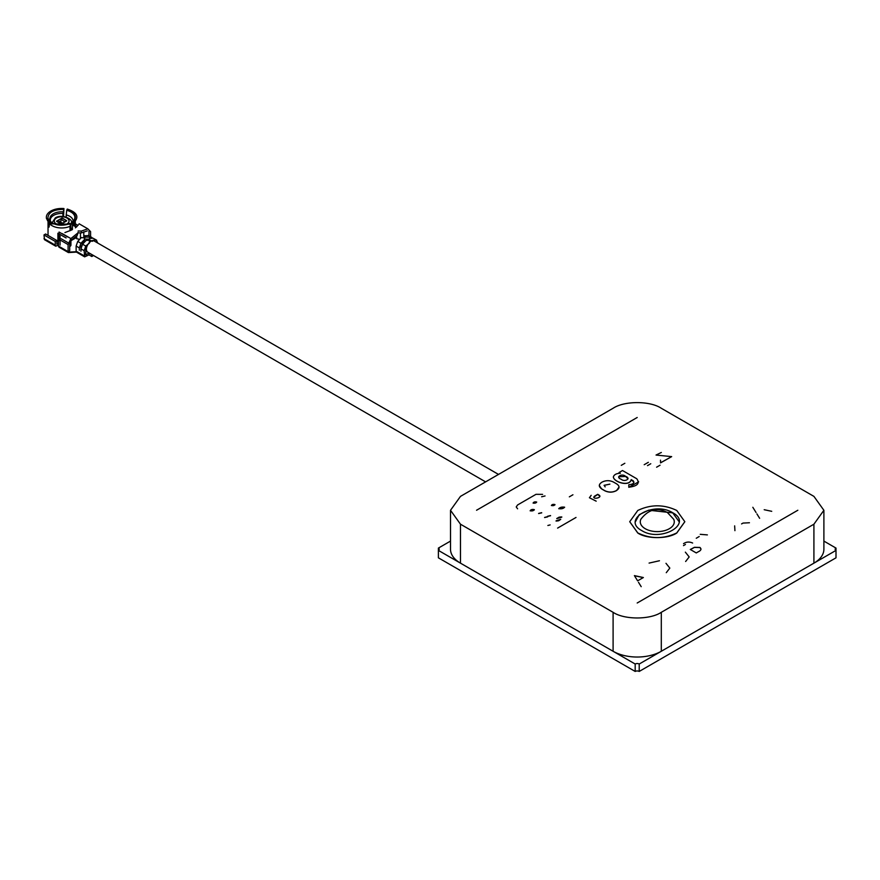 <?xml version="1.0" encoding="UTF-8"?>
<svg xmlns="http://www.w3.org/2000/svg" width="880" height="880" viewBox="0 0 880 880"><rect width="100%" height="100%" fill="white"/><g stroke="black" fill="none" stroke-linecap="round" stroke-linejoin="round"><path stroke-width="1.32" d="M450.505 541.09L438.394 548.086A2.838 1.639 180 0 1 439.23 549.241A2.838 1.639 180 0 1 438.394 550.407L635.184 664.026A2.838 1.639 180 0 1 639.21 664.026L836 550.407A2.838 1.639 180 0 1 835.164 549.241A2.838 1.639 180 0 1 836 548.086L823.889 541.09M836 548.086L836 557.821L639.21 671.44A2.838 1.639 0 0 0 635.184 671.44L635.184 664.026M639.21 664.026L639.21 671.44M438.394 548.086L438.394 557.821L635.184 671.44M498.52 474.419L94.215 240.999A6.457 3.729 120 0 0 90.992 241.318A6.457 3.729 120 0 0 86.768 247.005A6.457 3.729 120 0 0 87.758 252.186L485.606 481.877M637.802 532.939L629.728 521.697L637.802 510.455C650.782 504.284 663.773 504.284 676.753 510.455L684.827 521.697L676.753 532.939C663.773 539.11 650.782 539.11 637.802 532.939M684.827 521.741L676.753 533.038C667.689 539.121 646.866 539.132 637.802 533.038L629.728 521.741M596.189 501.171L589.413 497.739L596.189 501.171M619.014 487.091L616.55 490.578C612.788 492.58 608.905 492.668 604.89 490.82L601.623 488.939L599.28 485.463M660.055 465.201L656.612 467.192L660.055 465.201M671.66 456.621L660.55 462.869L660.506 460.152L660.55 462.781L671.66 456.621L656.04 455.048L661.342 452.474L656.051 455.037M637.197 602.998L797.841 510.246L637.197 602.998M637.197 417.494L476.553 510.246L637.197 417.494M516.23 506.946L517.594 508.805L516.23 506.946L517.594 504.955L536.008 494.318L542.597 494.373M576.015 517.462L557.601 528.099L576.015 517.462M550.143 524.909L547.877 525.481L550.143 524.909M628.793 484.847L628.815 487.3L638.66 481.822M634.018 482.251L631.18 479.721C629.552 487.113 613.547 482.064 613.371 476.96L613.382 476.927M620.279 473.319L619.146 472.571M669.823 568.106L666.27 572.682L669.823 568.106L665.995 563.321M689.183 556.93L685.63 561.495L689.183 556.93L685.355 552.145M771.727 511.313L764.203 509.718L771.727 511.313M572.935 494.769L569.338 496.848M591.173 495.319L589.413 497.739M594.484 496.199L597.74 494.318L598.994 495.044C603.218 497.794 591.129 500.005 594.484 496.199M624.844 463.287L621.269 465.355M648.329 462.33L644.204 464.706M647.515 465.63L650.771 463.738L647.515 465.63M460.482 524.205L613.096 612.315C624.316 619.85 650.078 619.85 661.298 612.315L813.912 524.205L823.889 510.29L813.912 496.375L661.298 408.265C650.078 400.73 624.316 400.73 613.096 408.265L460.482 496.375L450.505 510.29L460.482 524.205L460.482 563.156L613.096 651.266A34.078 19.679 0 0 0 661.298 651.266L661.298 612.315M634.403 575.619L643.368 577.533L637.626 580.844L634.403 575.619M641.201 586.674L638.495 582.296M659.461 560.747L649.088 563.09M683.54 543.675C686.345 541.772 689.37 541.563 692.626 543.037M699.941 547.448C701.646 549.021 701.107 550.451 698.324 551.749L696.267 552.937L690.294 549.483L694.441 547.305L699.941 547.448M683.496 545.611L685.454 544.478L683.496 545.611M700.227 534.325L707.377 534.897M696.267 538.241L699.204 536.536L696.267 538.241M734.657 525.866L734.921 530.662M749.441 522.753L743.017 523.083L741.576 523.919M756.052 512.512L752.829 507.298L756.052 512.512M759.627 518.298L756.921 513.92M450.505 510.29L450.505 549.241A34.078 19.679 0 0 0 460.482 563.156M813.912 524.205L813.912 563.156A34.078 19.679 0 0 0 823.889 549.241L823.889 510.29M813.912 563.156L661.298 651.266M534.281 509.63C533.566 510.807 532.202 511.181 530.167 510.752C530.882 509.575 532.257 509.201 534.281 509.63L534.358 509.905M536.69 502.062C536.085 503.019 534.886 503.36 533.093 503.074C533.709 501.963 534.897 501.622 536.69 502.062M554.928 504.57C554.312 505.593 553.135 505.89 551.419 505.461C552.046 504.438 553.212 504.141 554.928 504.57L554.983 504.834M550.506 515.559L547.47 516.318L550.55 515.702M541.651 512.677L538.615 513.447L541.695 512.82M560.725 519.343L558.679 520.74C558.129 520.839 551.848 521.895 560.725 519.343M558.8 508.662C560.054 507.276 561.99 506.792 564.619 507.199C563.354 508.596 561.418 509.08 558.8 508.662L558.745 508.607M564.619 507.199L564.619 507.298C562.001 506.891 560.065 507.386 558.8 508.761M556.754 518.551L559.053 517.198C559.625 517.121 566.247 516.219 556.754 518.551M547.635 516.681L544.599 517.44L547.679 516.824M545.039 495.957L541.629 496.771M672.738 512.765C693.561 523.776 660.891 542.641 641.817 530.629C621.005 519.618 653.664 500.753 672.738 512.765M530.167 510.84C530.904 509.685 532.268 509.311 534.281 509.718L534.347 509.872M551.419 505.549C552.057 504.548 553.223 504.251 554.928 504.669L554.983 504.79M547.47 516.417L550.55 515.746M538.615 513.535L541.695 512.864M544.599 517.539L547.679 516.868M602.052 482.108C598.576 484.286 598.433 486.53 601.623 488.851L604.89 490.732C608.894 492.569 612.788 492.492 616.55 490.479C619.795 488.29 619.839 486.101 616.693 483.912L613.426 482.031C609.653 480.216 605.858 480.238 602.052 482.108M605.143 486.86L604.098 485.32L609.884 484.132L604.098 485.386M628.056 478.808L625.592 476.432L618.64 476.817M558.998 517.209L560.197 517.022M643.247 577.599L634.469 575.729M599.797 496.221L597.74 494.406L593.736 497.211M640.849 519.277A16.995 9.812 0 0 0 645.26 528.726A16.995 9.812 0 0 0 665.764 530.299A16.995 9.812 0 0 0 673.706 519.277L667.425 512.534C657.316 507.078 648.461 509.322 640.849 519.277M679.14 521.741L672.738 512.864L648.626 510.191L639.221 514.668L635.415 521.741M701.019 549.087L699.941 547.536L694.441 547.404L690.371 549.538M621.104 479.204C615.12 477.224 621.907 473 625.592 476.344C631.554 478.379 624.734 482.504 621.104 479.204M619.058 472.516L620.279 473.22C616.418 473.418 614.108 474.628 613.371 476.861C613.536 481.954 629.541 487.025 631.18 479.622L633.248 480.81C634.612 483.032 633.127 484.341 628.793 484.748L628.815 487.212C637.439 486.178 640.09 483.351 636.757 478.753L622.512 470.525L619.058 472.516M64.922 221.925L60.907 219.142L60.907 222.002M64.922 221.463L66.528 220.539L62.513 218.218L60.907 219.142M62.436 222.893L60.83 223.828L56.815 221.507L58.421 220.572L62.436 223.355M70.939 240.713L76.692 237.391M76.318 227.161L73.029 225.258M59.07 240.658L59.07 232.045L65.285 235.631M66.77 220.858L61.952 218.075L56.562 221.188L61.391 223.971L66.77 220.858M70.818 228.624L70.851 224.499M70.818 224.807L72.622 222.244C77.627 217.052 75.713 212.927 66.88 209.88L67.265 209.066C77.341 212.443 79.464 217.03 73.656 222.838L72.622 222.244M66.88 209.88L66.704 210.364A13.189 7.612 180 0 1 70.994 212.025A13.189 7.612 180 0 1 72.27 221.936A13.189 7.612 180 0 1 72.127 222.046M66.22 217.074L66.22 214.907A11.363 6.556 180 0 1 69.707 216.282A11.363 6.556 180 0 1 73.029 220.913A11.363 6.556 180 0 1 73.018 221.199M69.707 246.488A2.838 1.639 0 0 0 70.103 246.301A2.838 1.639 0 0 0 70.939 245.135A2.838 1.639 0 0 0 70.895 244.849M50.336 220.429A11.363 6.556 180 0 1 50.314 219.989A11.363 6.556 180 0 1 62.931 213.477L63.965 208.56L63.525 216.293M75.031 221.661A13.629 7.865 180 0 1 72.435 224.917L72.435 229.559M70.4 229.856L72.435 227.744M74.767 223.487L74.767 226.27M58.454 243.276L56.848 244.211L56.848 240.504L45.606 234.003L44 234.938L44.473 239.679L55.715 246.18L58.454 245.135M76.373 252.076L84.634 256.839L88.979 254.87L91.795 256.498L93.511 255.508M92.598 240.372L96.206 240.031L97.812 243.078M92.994 238.183L96.646 240.218L92.994 238.183L89.386 238.513L89.386 239.8L92.598 241.318M91.795 256.498L91.905 254.573M88.979 254.87L88.979 253.022L91.795 254.639M84.634 256.839L84.161 250.701L85.767 246.059L89.386 243.166M85.767 248.842L85.767 254.87L88.979 253.022M84.161 255.805L76.131 251.163L76.978 251.658L68.948 252.12L58.454 246.059L58.927 247.104L68.343 252.538M58.454 236.885L58.454 246.059M60.06 245.135L60.06 235.961M55.715 246.18L55.242 245.135L44 238.645M56.848 240.504L55.242 241.428L55.242 245.135M88.176 239.338L88.176 240.097M80.949 245.608L80.949 248.358M89.386 242.231L89.386 240.735L88.583 240.262L86.174 240.372L82.555 244.211L80.949 248.842L84.161 250.701M76.131 251.163L76.131 246.059L79.343 247.918L79.343 250.239M80.949 251.163L80.949 248.842M69.707 242.352L69.707 250.701L68.101 251.625L68.101 244.596L70.873 238.59L62.238 233.607M68.332 242.88L61.193 238.755M44 234.938L55.242 241.428M48.037 234.806L48.07 235.422M57.904 241.846L57.904 233.222M70.026 230.747L70.026 226.314A13.629 7.865 180 0 1 49.049 223.069L49.049 227.062M49.049 226.776L48.664 227.084A13.629 7.865 180 0 1 48.367 226.446L49.434 225.17M48.169 225.159L48.169 221.507M49.049 224.543L48.301 225.984M88.979 231.22L88.979 235.796M79.079 223.762L87.813 228.811L90.585 231.616L90.585 236.72M88.693 235.631L84.568 235.73L84.568 237.017L84.568 235.73M84.568 237.611L85.25 237.413M79.343 247.918L80.949 243.276L84.568 239.448L84.568 237.017L91.388 237.248L92.488 238.062M88.891 239.195L84.92 239.085M84.568 239.8L84.568 241.329L81.917 244.211M84.568 237.952L81.356 237.589L77.737 241.428L76.131 246.059M78.133 232.848L81.356 232.936L87.318 230.857M87.813 228.811L81.356 231.077L81.356 232.936M71.368 240.064L77.33 235.257L77.33 233.387L70.873 238.59M78.133 230.989L81.356 231.077M78.397 224.796L75.361 227.865M71.819 229.911L64.922 232.573M77.33 235.257L78.001 232.397M50.38 221.265L50.38 220.715M62.931 213.477L62.931 216.392M49.258 226.666L48.092 227.106M66.704 210.364L66.22 214.907M63.965 208.56C58.905 208.186 54.527 209.022 50.831 211.046C47.311 213.18 45.87 215.71 46.508 218.636L48.169 221.166M46.508 218.636L50.006 219.351A11.737 6.776 180 0 1 63.03 211.838M50.424 221.331L48.796 220.319C54.076 225.423 61.215 226.523 70.213 223.63L71.247 224.224L70.026 226.314M71.247 224.224L51.293 223.828L47.388 220.539L48.796 220.319M48.752 222.09L49.049 223.069M70.213 223.63L69.707 223.432A13.189 7.612 180 0 1 51.073 221.936A13.189 7.612 180 0 1 49.478 220.308M58.663 233.662L66.088 237.952M67.694 237.017L60.269 232.738M78.056 225.379L75.537 223.927M73.931 224.851L76.967 226.6M72.435 224.917L73.414 222.981M63.591 209.374C53.306 209.462 48.081 212.476 47.916 218.416M76.692 235.697L76.692 238.744A22.715 13.112 0 0 0 79.519 239.228M613.096 612.315L613.096 651.266M57.97 224.708A7.381 4.268 180 0 1 56.452 218.009A7.381 4.268 180 0 1 66.891 218.009A7.381 4.268 180 0 1 66.891 224.037A7.381 4.268 180 0 1 65.373 224.708M71.324 222.871A9.658 5.577 180 0 1 71.324 222.992L71.324 222.871C73.436 219.384 61.886 213.521 55.319 217.899L52.019 222.871M70.84 224.631A9.658 5.577 180 0 1 70.224 225.467M80.454 233.2L80.454 238.326M82.555 244.211L85.767 246.059M59.466 239.613L68.101 244.596M88.176 235.4L91.388 237.248M80.949 243.276L77.737 241.428M72.27 221.936L72.996 221.397M75.306 221.364L75.306 225.654M68.453 252.571L76.428 252.109M48.037 221.364L48.037 234.938M88.605 235.576L91.817 237.435M50.314 220.297L50.314 221.177M84.062 237.655L84.062 236.335M70.939 238.524L70.939 245.135M83.787 231.88L83.787 237.501M50.336 221.221L51.073 221.936"/></g></svg>
